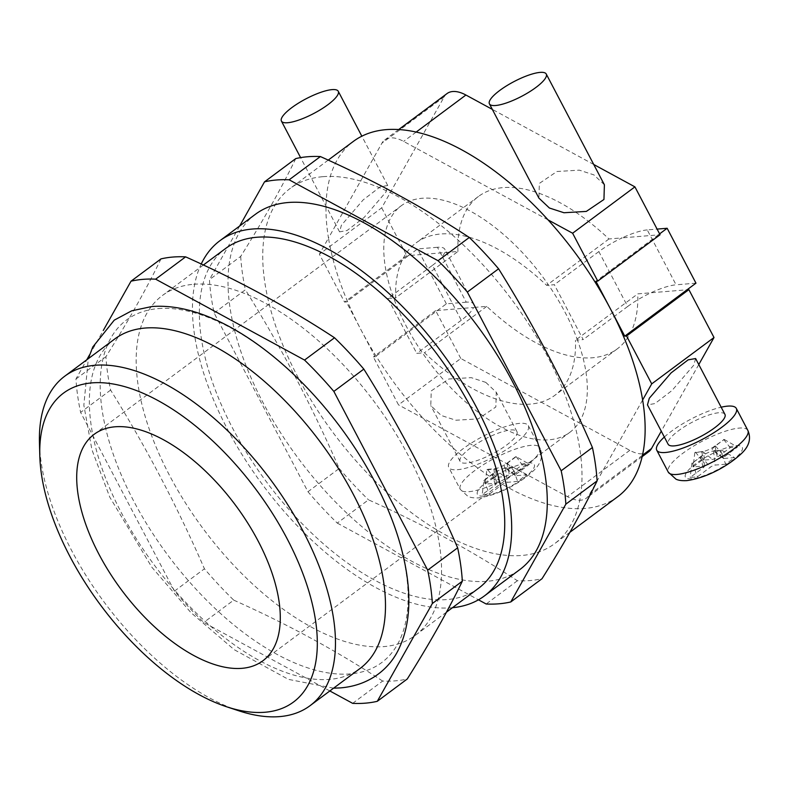 <?xml version="1.0" encoding="UTF-8"?>
<svg xmlns="http://www.w3.org/2000/svg" width="789" height="789" viewBox="0 0 789 789"><rect width="100%" height="100%" fill="white"/><g stroke="black" fill="none" stroke-linecap="round" stroke-linejoin="round"><path stroke-width="0.59" stroke-dasharray="3.94 2.96" d="M457.383 469.721A44.924 11.608 -27.7 0 0 504.487 450.795A44.924 11.608 -27.7 0 0 528.314 425.656A44.924 11.608 -27.7 0 0 519.685 423.358A44.924 11.608 -27.7 0 0 472.581 442.294A44.924 11.608 -27.7 0 0 448.754 467.423A44.924 11.608 -27.7 0 0 457.383 469.721M510.779 429.985A32.093 8.294 152.3 0 1 516.943 431.622A32.093 8.294 152.3 0 1 499.93 449.582A32.093 8.294 152.3 0 1 466.279 463.104A32.093 8.294 152.3 0 1 460.115 461.457A32.093 8.294 152.3 0 1 477.138 443.507A32.093 8.294 152.3 0 1 510.779 429.985M485.787 382.379L496.291 392.281L495.847 406.976L478.213 418.9L455.855 420.231L441.288 415.497L430.794 405.605L431.238 390.91L448.872 378.976L471.22 377.645L485.787 382.379M385.9 192.121L387.734 185.504L380.259 186.815L363.206 199.854L341.4 225.24L339.566 231.848L347.042 230.536L364.094 217.498L385.9 192.121M724.943 414.393A32.093 8.294 -27.7 0 0 718.779 412.755A32.093 8.294 -27.7 0 0 685.138 426.277A32.093 8.294 -27.7 0 0 668.115 444.227M695.622 358.541L693.787 365.149L671.981 390.535L654.939 403.573L647.463 404.885M604.394 184.784L593.9 174.892L579.333 170.158L556.975 171.489L539.351 183.413L538.907 198.108M648.666 451.791A38.513 19.37 53.3 0 1 642.966 453.833A38.513 19.37 53.3 0 1 629.8 450.322L460.796 358.482L398.494 404.856L373.355 356.973L375.169 356.825L360.751 329.378A221.433 111.387 53.3 0 1 328.48 238.071L319.397 254.206L344.537 302.079L346.341 301.931L408.643 255.567L457.936 251.484L395.634 297.847A166.873 83.94 53.3 0 1 416.188 242.815A166.873 83.94 53.3 0 1 546.659 285.342L554.342 284.701L583.17 339.595L577.469 340.069A141.201 71.03 53.3 0 1 569.855 432.313A141.201 71.03 53.3 0 1 548.966 439.818A141.201 71.03 53.3 0 1 422.47 352.91A141.201 71.03 53.3 0 1 393.642 298.015A141.201 71.03 53.3 0 1 401.256 205.761A141.201 71.03 53.3 0 1 422.145 198.266A141.201 71.03 53.3 0 1 548.641 285.174A141.201 71.03 53.3 0 1 577.469 340.069L575.477 340.237L637.778 293.863L687.071 289.78M642.631 400.013L589.205 494.89A38.513 19.37 53.3 0 1 586.365 498.155A38.513 19.37 53.3 0 1 580.665 500.196A38.513 19.37 53.3 0 1 567.498 496.685L398.494 404.856M460.796 358.482L435.656 310.61L473.538 307.473A38.513 9.951 152.3 0 1 461.269 320.265L432.441 265.36L387.941 298.489L416.77 353.383L424.452 352.742A166.873 83.94 -126.7 0 0 530.228 404.126A166.873 83.94 -126.7 0 0 554.923 395.269A166.873 83.94 -126.7 0 0 575.477 340.237M432.441 265.36A38.513 9.951 -27.7 0 0 444.72 252.579A38.513 9.951 -27.7 0 0 444.838 249.265A38.513 9.951 -27.7 0 0 437.441 247.292L466.26 302.187A38.513 9.951 152.3 0 1 473.656 304.159A38.513 9.951 152.3 0 1 473.538 307.473L486.754 306.379A166.873 83.94 -126.7 0 0 592.529 357.762A166.873 83.94 -126.7 0 0 617.225 348.906A166.873 83.94 -126.7 0 0 637.778 293.863M239.649 226.029L209.45 279.651A247.746 124.623 -126.7 0 0 214.135 313.036L307.957 491.744A247.746 124.623 -126.7 0 0 337.258 523.087L368.502 499.832C422.154 523.817 471.792 550.781 517.406 580.743A247.746 124.623 -126.7 0 0 530.149 580.556A247.746 124.623 -126.7 0 0 542.023 578.702M517.406 580.743L486.162 603.999M352.663 703.354L382.635 681.045A247.746 124.623 -126.7 0 0 395.378 680.848A247.746 124.623 -126.7 0 0 407.252 679.004M114.799 338.945A205.387 103.31 -126.7 0 0 136.951 539.765A205.387 103.31 -126.7 0 0 329.654 679.378A205.387 103.31 -126.7 0 0 360.05 668.47M158.264 308.607A213.553 107.422 53.3 0 1 374.509 481.29A213.553 107.422 53.3 0 1 350.05 673.914A213.553 107.422 53.3 0 1 133.795 501.232A213.553 107.422 53.3 0 1 158.264 308.607M322.928 176.677A221.433 111.387 53.3 0 1 530.691 327.198A221.433 111.387 53.3 0 1 554.568 543.71A221.433 111.387 53.3 0 1 521.795 555.466A221.433 111.387 53.3 0 1 314.042 404.935A221.433 111.387 53.3 0 1 290.165 188.433A221.433 111.387 53.3 0 1 322.928 176.677M617.757 496.675A221.433 111.387 53.3 0 1 584.994 508.432A221.433 111.387 53.3 0 1 423.052 418.2A221.433 111.387 53.3 0 1 360.751 329.378L346.341 301.931M255.449 214.263A221.433 111.387 -126.7 0 0 279.326 430.774A221.433 111.387 -126.7 0 0 487.089 581.296A221.433 111.387 -126.7 0 0 519.862 569.54M452.452 607.708A221.433 111.387 53.3 0 1 451.486 607.796A221.433 111.387 53.3 0 1 259.936 481.142A221.433 111.387 53.3 0 1 201.234 263.999M478.509 588.308A211.807 106.545 53.3 0 1 447.166 599.561A211.807 106.545 53.3 0 1 248.436 455.578A211.807 106.545 53.3 0 1 225.595 248.486M193.749 284.267A211.807 106.545 53.3 0 1 392.478 428.249A211.807 106.545 53.3 0 1 415.32 635.342A211.807 106.545 53.3 0 1 383.977 646.586A211.807 106.545 53.3 0 1 185.247 502.603A211.807 106.545 53.3 0 1 162.406 295.51A211.807 106.545 53.3 0 1 193.749 284.267M493.993 477.513L485.097 484.14L495.591 483.272A3.846 0.996 152.3 0 1 496.36 483.588A3.846 0.996 152.3 0 1 495.088 485.077L482.178 494.683L489.417 494.082L502.317 484.476A3.846 0.996 152.3 0 1 507.159 482.316L517.653 481.448L526.549 474.82L516.065 475.688A3.846 0.996 152.3 0 1 515.404 475.589A3.846 0.996 152.3 0 1 516.558 473.883L529.468 464.277L522.229 464.879L509.329 474.485A3.846 0.996 152.3 0 1 504.487 476.645L493.993 477.513L487.454 469.347L486.852 469.79L485.097 484.14M548.059 219.884L403.613 141.399A38.513 19.37 -126.7 0 0 384.746 139.929A38.513 19.37 -126.7 0 0 381.906 143.194L328.48 238.071A221.433 111.387 53.3 0 1 353.354 141.409M447.047 93.556A38.513 19.37 -126.7 0 0 444.207 96.83L381.698 207.842L319.397 254.206M387.941 298.489L395.634 297.847M466.26 302.187L446.367 303.834L375.169 356.825M435.656 310.61L373.355 356.973M461.269 320.265L416.77 353.383M486.754 306.379L424.452 352.742M381.698 207.842L406.838 255.715L408.643 255.567L417.549 248.939L437.441 247.292M406.838 255.715L344.537 302.079M457.936 251.484A166.873 83.94 53.3 0 1 478.489 196.441A166.873 83.94 53.3 0 1 608.96 238.968L622.176 237.874A38.513 9.951 -27.7 0 0 598.841 251.583L627.669 306.477L583.17 339.595M627.669 306.477A38.513 9.951 152.3 0 1 650.994 292.768A38.513 9.951 152.3 0 1 676.074 284.809L647.246 229.915L657.089 229.096M598.841 251.583L554.342 284.701M608.96 238.968L546.659 285.342M647.246 229.915A38.513 9.951 -27.7 0 0 622.176 237.874L658.243 234.885L595.942 281.259M659.604 233.879L658.243 234.885L660.058 234.737M329.841 690.957L203.759 622.442A247.746 124.623 -126.7 0 1 174.458 591.109L80.626 412.391A247.746 124.623 -126.7 0 1 75.951 379.006L86.76 359.814M89.591 354.794L103.26 330.512M160.995 258.891C146.665 288.508 128.311 321.103 105.923 356.697A247.746 124.623 -126.7 0 0 110.608 390.082C145.906 446.663 177.18 506.232 204.43 568.8A247.746 124.623 -126.7 0 0 233.731 600.133L203.759 622.442M233.731 600.133C287.393 624.109 337.021 651.083 382.635 681.045M110.608 390.082L80.626 412.391M174.458 591.109L204.43 568.8M75.951 379.006L105.923 356.697M337.258 523.087L478.459 599.818M214.135 313.036L245.379 289.78C280.677 346.361 311.951 405.931 339.201 468.498L307.957 491.744M295.767 158.589C281.436 188.196 263.072 220.802 240.694 256.395L209.45 279.651M339.201 468.498A247.746 124.623 -126.7 0 0 368.502 499.832M240.694 256.395A247.746 124.623 -126.7 0 0 245.379 289.78M238.88 710.82A205.387 103.31 53.3 0 1 39.45 442.856M698.778 364.557L661.271 431.179M593.742 164.487L492.316 109.375M695.967 283.162L676.074 284.809M446.367 303.834L417.549 248.939M664.338 437.037A44.924 11.608 152.3 0 1 721.166 407.203M725.653 464.218L715.159 465.086A3.846 0.996 -27.7 0 0 710.317 467.246L697.417 476.852L690.178 477.453L703.088 467.847A3.846 0.996 -27.7 0 0 704.36 466.358A3.846 0.996 -27.7 0 0 703.591 466.043L693.097 466.91L701.993 460.283L712.487 459.415A3.846 0.996 -27.7 0 0 717.329 457.255L730.229 447.649L737.468 447.047L724.558 456.653A3.846 0.996 -27.7 0 0 723.405 458.36A3.846 0.996 -27.7 0 0 724.065 458.458L734.549 457.59L725.653 464.218L720.663 450.42L713.552 451.012A9.833 2.545 -27.7 0 0 701.184 456.545L692.426 463.064L700.701 456.594A9.833 2.545 -27.7 0 0 703.946 452.797A9.833 2.545 -27.7 0 0 701.973 451.969L694.853 452.561L702.575 451.525A9.833 2.545 -27.7 0 0 714.933 445.992L724.184 439.434L715.426 445.953A9.833 2.545 -27.7 0 0 712.477 450.312A9.833 2.545 -27.7 0 0 714.144 450.568L720.663 450.42M721.264 449.977L734.549 457.59M724.184 439.434L737.468 447.047M723.691 439.473L730.229 447.649M695.454 452.117L701.993 460.283M694.853 452.561L693.097 466.91M691.943 463.104L690.178 477.453M692.426 463.064L697.417 476.852M486.852 469.79L493.973 469.199A9.833 2.545 152.3 0 1 495.946 470.027A9.833 2.545 152.3 0 1 492.691 473.824L483.943 480.333L482.178 494.683M483.943 480.333L489.417 494.082M484.426 480.294L493.184 473.775A9.833 2.545 152.3 0 1 505.552 468.242L512.663 467.65L517.653 481.448M512.663 467.65L513.264 467.206L526.549 474.82M513.264 467.206L506.144 467.798A9.833 2.545 152.3 0 1 504.477 467.542A9.833 2.545 152.3 0 1 507.426 463.182L516.174 456.663L529.468 464.277M516.174 456.663L522.229 464.879M515.69 456.703L506.933 463.222A9.833 2.545 152.3 0 1 494.575 468.755L487.454 469.347M468.913 491.685A44.924 11.608 -27.7 0 0 516.016 472.749A44.924 11.608 -27.7 0 0 539.844 447.619A44.924 11.608 -27.7 0 0 531.214 445.321A44.924 11.608 -27.7 0 0 484.101 464.248A44.924 11.608 -27.7 0 0 460.283 489.387A44.924 11.608 -27.7 0 0 468.913 491.685M528.078 462.916A32.093 8.294 152.3 0 1 523.916 477.986A32.093 8.294 152.3 0 1 483.578 496.034A32.093 8.294 152.3 0 1 487.74 480.974A32.093 8.294 152.3 0 1 528.078 462.916M747.844 430.39A44.924 11.608 -27.7 0 0 739.214 428.092A44.924 11.608 -27.7 0 0 692.101 447.018A44.924 11.608 -27.7 0 0 668.283 472.157M736.078 445.686A32.093 8.294 152.3 0 1 731.916 460.756A32.093 8.294 152.3 0 1 691.578 478.805A32.093 8.294 152.3 0 1 695.74 463.745A32.093 8.294 152.3 0 1 736.078 445.686M629.8 450.322L567.498 496.685M444.207 96.83L381.906 143.194M642.463 455.253L589.205 494.89M416.178 132.049L403.613 141.399M713.552 451.012L715.159 465.086M714.144 450.568L724.065 458.458M715.426 445.953L724.558 456.653M714.933 445.992L717.329 457.255M702.575 451.525L712.487 459.415M701.973 451.969L703.591 466.043M700.701 456.594L703.088 467.847M701.184 456.545L710.317 467.246M493.973 469.199L495.591 483.272M492.691 473.824L495.088 485.077M493.184 473.775L502.317 484.476M505.552 468.242L507.159 482.316M506.144 467.798L516.065 475.688M507.426 463.182L516.558 473.883M506.933 463.222L509.329 474.485M494.575 468.755L504.487 476.645M528.314 425.656L539.844 447.619C543.315 455.539 541.313 463.143 533.818 470.431C521.933 481.714 500.828 494.683 478.874 497.849C474.14 498.125 470.51 497.642 467.976 496.399L460.283 489.387L448.754 467.423M516.943 431.622L496.291 392.281M387.734 185.504L361.835 136.181M617.225 348.906L554.923 395.269M94.197 434.285L401.256 205.761M569.914 532.279L554.568 543.71M446.466 612.156L415.32 635.342M203.394 265.005L162.406 295.51M328.224 160.108L290.165 188.433M262.806 660.837L569.855 432.313M333.56 688.186L288.399 679.368L234.225 649.692L190.977 612.668L151.804 567.163L109.74 497.09L91.918 449.71L83.851 405.25L88.309 358.66M642.147 456.644L586.365 498.155M398.701 129.534L384.746 139.929M478.489 196.441L416.188 242.815M473.656 304.159L444.838 249.265M723.405 458.36L712.477 450.312M704.36 466.358L703.946 452.797M339.566 231.848L300.599 157.622M460.115 461.457L430.794 405.605M496.36 483.588L495.946 470.027M515.404 475.589L504.477 467.542"/><path stroke-width="1.18" d="M332.09 89.621A32.093 8.294 152.3 0 1 338.254 91.268A32.093 8.294 152.3 0 1 321.231 109.217A32.093 8.294 152.3 0 1 287.591 122.739A32.093 8.294 152.3 0 1 281.426 121.102A32.093 8.294 152.3 0 1 298.439 103.142A32.093 8.294 152.3 0 1 332.09 89.621M721.166 407.203A44.924 11.608 152.3 0 1 727.685 406.128A44.924 11.608 152.3 0 1 736.315 408.426A44.924 11.608 152.3 0 1 712.487 433.565A44.924 11.608 152.3 0 1 665.383 452.491A44.924 11.608 152.3 0 1 656.754 450.194A44.924 11.608 152.3 0 1 664.338 437.037M674.279 445.874A32.093 8.294 -27.7 0 0 707.93 432.352A32.093 8.294 -27.7 0 0 724.943 414.393L695.622 358.541L688.146 359.853L671.104 372.891L649.288 398.267L647.463 404.885L668.115 444.227A32.093 8.294 -27.7 0 0 674.279 445.874M489.427 103.872L538.907 198.108L549.4 208.01L563.967 212.744L586.326 211.413L603.95 199.479L604.394 184.784L546.254 74.038A32.093 8.294 -27.7 0 0 540.09 72.391A32.093 8.294 -27.7 0 0 506.439 85.912A32.093 8.294 -27.7 0 0 489.427 103.872A32.093 8.294 -27.7 0 0 495.591 105.509A32.093 8.294 -27.7 0 0 529.232 91.988A32.093 8.294 -27.7 0 0 546.254 74.038M478.459 599.818L486.162 603.999A247.746 124.623 -126.7 0 0 498.904 603.802A247.746 124.623 -126.7 0 0 510.779 601.958L565.851 504.151A247.746 124.623 -126.7 0 0 561.176 470.777L467.344 292.058A247.746 124.623 -126.7 0 0 438.053 260.715L289.149 179.803A247.746 124.623 -126.7 0 0 264.522 181.845L239.649 226.029M329.841 690.957L352.663 703.354A247.746 124.623 -126.7 0 0 365.406 703.157A247.746 124.623 -126.7 0 0 377.28 701.313L432.352 603.506A247.746 124.623 -126.7 0 0 427.677 570.131L333.846 391.413A247.746 124.623 -126.7 0 0 304.544 360.07L155.65 279.168A247.746 124.623 -126.7 0 0 131.023 281.2L103.26 330.512M310.028 705.701L360.05 668.47A205.387 103.31 -126.7 0 0 337.899 467.66A205.387 103.31 -126.7 0 0 145.196 328.037A205.387 103.31 -126.7 0 0 114.799 338.945L64.777 376.175A205.387 103.31 53.3 0 1 95.173 365.268A205.387 103.31 53.3 0 1 287.877 504.891A205.387 103.31 53.3 0 1 310.028 705.701A205.387 103.31 53.3 0 1 279.631 716.609A205.387 103.31 53.3 0 1 238.88 710.82L226.768 706.826A192.546 96.86 -126.7 0 0 264.966 712.25A192.546 96.86 -126.7 0 0 287.028 538.571A192.546 96.86 -126.7 0 0 92.037 382.872A192.546 96.86 -126.7 0 0 39.795 455.608A192.546 96.86 -126.7 0 0 226.768 706.826M241.907 668.332A141.201 71.03 53.3 0 1 109.424 572.35A141.201 71.03 53.3 0 1 94.197 434.285A141.201 71.03 53.3 0 1 115.095 426.79A141.201 71.03 53.3 0 1 247.578 522.782A141.201 71.03 53.3 0 1 262.806 660.837A141.201 71.03 53.3 0 1 241.907 668.332M328.224 160.108L353.354 141.409A221.433 111.387 53.3 0 1 386.117 129.643A221.433 111.387 53.3 0 1 548.059 219.884A221.433 111.387 53.3 0 1 610.351 308.706A221.433 111.387 53.3 0 1 642.631 400.013A221.433 111.387 53.3 0 1 617.757 496.675L569.914 532.279M484.259 596.03L519.862 569.54A221.433 111.387 -126.7 0 0 495.975 353.038A221.433 111.387 -126.7 0 0 288.222 202.507A221.433 111.387 -126.7 0 0 255.449 214.263L219.845 240.763A221.433 111.387 53.3 0 1 252.618 229.007A221.433 111.387 53.3 0 1 460.382 379.529A221.433 111.387 53.3 0 1 484.259 596.03A221.433 111.387 53.3 0 1 452.452 607.708M203.394 265.005L225.595 248.486A211.807 106.545 53.3 0 1 256.948 237.242A211.807 106.545 53.3 0 1 455.667 381.225A211.807 106.545 53.3 0 1 478.509 588.308L446.466 612.156M377.28 701.313L407.252 679.004C429.64 643.41 447.994 610.804 462.334 581.197A247.746 124.623 -126.7 0 0 457.65 547.822C430.399 485.255 399.126 425.685 363.828 369.104A247.746 124.623 -126.7 0 0 334.526 337.761C288.912 307.799 239.274 280.835 185.622 256.859A247.746 124.623 -126.7 0 0 172.88 257.046A247.746 124.623 -126.7 0 0 160.995 258.891L131.023 281.2M510.779 601.958L542.023 578.702C564.411 543.108 582.765 510.513 597.095 480.896A247.746 124.623 -126.7 0 0 592.421 447.521C565.171 384.953 533.897 325.384 498.589 268.802A247.746 124.623 -126.7 0 0 469.297 237.459C423.683 207.497 374.045 180.533 320.393 156.557A247.746 124.623 -126.7 0 0 307.651 156.745A247.746 124.623 -126.7 0 0 295.767 158.589L264.522 181.845M657.089 229.096L667.149 228.268L695.967 283.162L624.77 336.153L626.574 336.006L651.714 383.878L642.631 400.013M687.071 289.78L688.876 289.632L626.574 336.006M624.77 336.153L595.942 281.259L597.756 281.101L572.617 233.228L548.059 219.884M572.617 233.228L634.918 186.865L660.058 234.737L597.756 281.101M86.76 359.814L89.591 354.794M457.65 547.822L427.677 570.131M333.846 391.413L363.828 369.104M432.352 603.506L462.334 581.197M334.526 337.761L304.544 360.07M155.65 279.168L185.622 256.859M498.589 268.802L467.344 292.058M561.176 470.777L592.421 447.521M597.095 480.896L565.851 504.151M320.393 156.557L289.149 179.803M438.053 260.715L469.297 237.459M39.795 455.608L39.45 442.856A205.387 103.31 53.3 0 1 64.777 376.175M201.234 263.999A221.433 111.387 53.3 0 1 219.845 240.763M688.876 289.632L714.006 337.514L651.714 383.878M714.006 337.514L698.778 364.557M661.271 431.179L651.507 448.517A38.513 19.37 53.3 0 1 648.666 451.791L642.147 456.644M492.316 109.375L465.914 95.025A38.513 19.37 -126.7 0 0 447.047 93.556L398.701 129.534M634.918 186.865L593.742 164.487M667.149 228.268L659.604 233.879M676.913 474.455A44.924 11.608 -27.7 0 0 724.016 455.519A44.924 11.608 -27.7 0 0 747.844 430.39C751.315 438.309 749.313 445.913 741.818 453.202C729.933 464.484 708.828 477.453 686.874 480.619C682.14 480.896 678.51 480.412 675.976 479.17L668.283 472.157A44.924 11.608 -27.7 0 0 676.913 474.455M651.507 448.517L642.463 455.253M465.914 95.025L416.178 132.049M361.835 136.181L338.254 91.268M747.844 430.39L736.315 408.426M333.56 688.186L340.582 687.88C369.952 685.434 390.358 668.263 399.55 647.365C407.085 630.825 410.043 611.396 408.436 589.077C405.763 554.775 394.145 518.205 373.572 479.396C322.247 382.971 225.279 300.55 151.705 306.566L131.684 310.817L114.257 320.147L92.796 346.973L88.309 358.66M668.283 472.157L656.754 450.194M300.599 157.622L281.426 121.102"/></g></svg>
